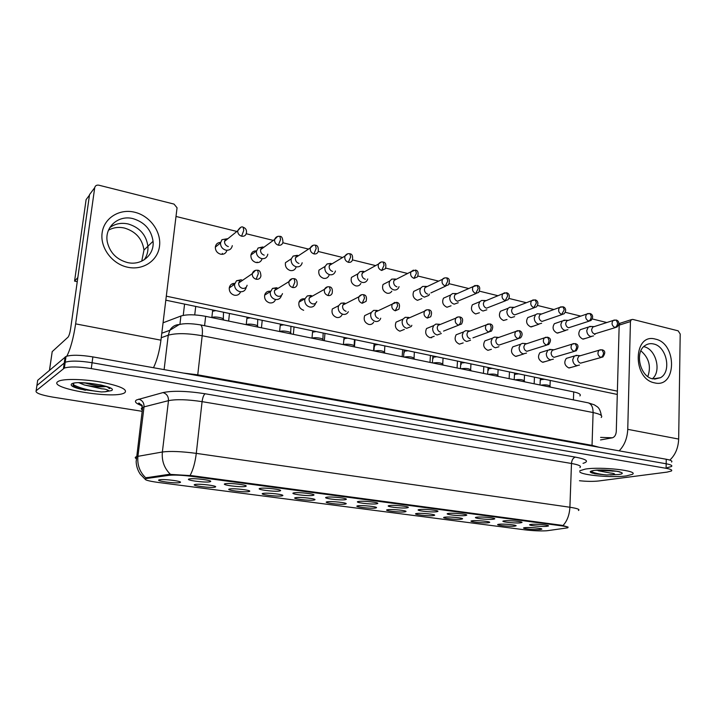 <?xml version="1.0" encoding="UTF-8"?>
<svg xmlns="http://www.w3.org/2000/svg" width="716" height="716" viewBox="0 0 716 716"><rect width="100%" height="100%" fill="white"/><g stroke="black" fill="none" stroke-linecap="round" stroke-linejoin="round"><path stroke-width="1.07" d="M504.673 520.8C509.568 520.272 523.19 521.597 521.964 522.474L520.255 522.868C514.348 523.459 499.061 521.66 503.76 520.917L504.673 520.8M477.098 517.149C481.931 516.567 496.036 517.972 494.711 518.894L493.118 519.27C487.274 519.914 471.414 518.017 476.346 517.247L477.098 517.149M448.735 513.39C453.497 512.763 468.112 514.249 466.689 515.207L465.221 515.574C459.439 516.272 442.98 514.258 448.153 513.47L448.735 513.39M419.567 509.523C424.23 508.843 439.4 510.418 437.87 511.412L436.518 511.77C430.826 512.531 413.714 510.392 419.146 509.586L419.567 509.523M389.531 505.541C394.095 504.807 409.856 506.481 408.21 507.519L406.983 507.859C401.39 508.673 383.588 506.409 389.28 505.577L389.531 505.541M358.609 501.442C363.048 500.654 379.453 502.426 377.69 503.5L376.58 503.822C371.103 504.717 352.558 502.301 358.519 501.46L358.609 501.442M326.747 497.226L326.836 497.208C331.275 496.385 348.128 498.273 346.249 499.374L345.264 499.678C339.984 500.636 320.759 498.103 326.747 497.226M293.918 492.877L294.169 492.832C298.769 492.008 315.845 493.995 313.859 495.123L312.999 495.4C307.987 496.421 288.181 493.816 293.918 492.877M260.06 488.384L260.472 488.312C265.242 487.489 282.569 489.601 280.484 490.737L279.741 490.997C275.016 492.071 254.601 489.386 260.06 488.384M225.137 483.756L225.71 483.658C230.642 482.835 248.255 485.063 246.062 486.218L245.445 486.45C241.032 487.596 219.973 484.83 225.137 483.756M189.087 478.986L189.821 478.843C194.922 478.02 212.849 480.391 210.549 481.564L210.048 481.761C205.966 482.978 184.245 480.123 189.087 478.986M531.487 524.354C536.445 523.861 549.611 525.123 548.483 525.974L546.648 526.358C540.705 526.913 525.947 525.213 530.422 524.488L531.487 524.354M499.32 524.219C504.028 523.727 517.238 525.007 516.066 525.83L514.437 526.188C508.808 526.734 494.031 525.025 498.417 524.336L499.32 524.219M472.596 520.729C477.241 520.201 490.899 521.552 489.646 522.412L488.124 522.761C482.548 523.351 467.244 521.543 471.835 520.827L472.596 520.729M445.137 517.149C449.702 516.576 463.843 517.999 462.491 518.894L461.086 519.234C455.582 519.87 439.714 517.972 444.52 517.229L445.137 517.149M416.909 513.47C421.384 512.844 436.044 514.357 434.603 515.278L433.305 515.61C427.873 516.299 411.405 514.285 416.444 513.533L416.909 513.47M387.875 509.685C392.261 509.013 407.476 510.606 405.927 511.564L404.746 511.886C399.403 512.629 382.29 510.499 387.571 509.729L387.875 509.685M358.018 505.791C362.287 505.066 378.093 506.749 376.437 507.751L375.372 508.056C370.145 508.861 352.344 506.597 357.866 505.809L358.018 505.791M327.293 501.782C331.427 500.994 347.869 502.793 346.096 503.822L345.148 504.109C340.046 504.986 321.511 502.587 327.284 501.782L327.293 501.782M295.654 497.656L295.806 497.629C300.085 496.841 316.74 498.739 314.879 499.786L314.038 500.054C309.187 500.985 290.105 498.515 295.654 497.656M263.067 493.405L263.372 493.36C267.793 492.563 284.691 494.568 282.731 495.633L282.006 495.875C277.432 496.868 257.778 494.317 263.067 493.405M229.496 489.028L229.943 488.947C234.517 488.16 251.674 490.272 249.624 491.355L249.007 491.57C244.72 492.626 224.475 490.004 229.496 489.028M194.877 484.517L195.468 484.401C200.203 483.622 217.655 485.842 215.507 486.943L214.997 487.14C211.014 488.249 190.152 485.546 194.877 484.517M159.176 479.854L159.91 479.72C164.796 478.932 182.589 481.286 180.343 482.396L179.931 482.566C176.279 483.748 154.763 480.964 159.176 479.854M525.347 527.611C530.108 527.164 542.889 528.372 541.806 529.169L540.061 529.527C534.387 530.028 520.111 528.417 524.291 527.737L525.347 527.611M547.659 530.654L546.263 530.798C540.097 531.093 533.053 530.789 525.141 529.867L158.111 482.432C147.666 480.955 143.567 479.675 145.822 478.601L169.012 475.335C174.319 474.798 181.909 475.138 191.799 476.364L561.818 525.875C566.938 526.6 568.88 527.253 567.672 527.835L547.659 530.654M163.06 322.8L180.906 316.033C186.742 314.288 194.994 314.387 205.653 316.338L573.713 391.912C579.163 393.12 581.231 394.462 579.897 395.93M626.428 475.898L632.362 474.35C639.325 470.761 601.037 466.429 585.303 469.087L579.808 470.761L585.303 469.087C601.037 466.429 639.325 470.761 632.362 474.35L626.428 475.898C612.636 477.912 581.92 475.272 579.772 471.871C581.92 475.272 612.636 477.912 626.428 475.898M124.682 392.798C128.057 389.576 120.485 386.058 101.958 382.263C84.73 379.104 64.619 378.549 58.891 381.046L57.701 381.709C48.16 388.323 112.833 399.134 124.056 393.12L124.682 392.798C128.057 389.576 120.485 386.058 101.958 382.263C84.73 379.104 64.619 378.549 58.891 381.046L57.701 381.709C48.16 388.323 112.833 399.134 124.056 393.12L124.682 392.798M108.841 388.269L109.808 388.251L108.841 388.269M667.222 467.664L671.501 466.51C672.601 465.552 670.829 464.648 666.175 463.78L92.078 362.735C79.512 360.748 70.553 360.587 65.21 362.242L36.91 385.53L36.731 386.712M136.085 458.589C134.93 457.855 134.984 457.247 136.237 456.754L137.919 456.334C137.123 464.926 139.745 472.095 145.778 477.84L169.128 474.323L191.87 475.675L561.845 525.293L568.083 527.083M579.468 480.731C586.78 481.492 593.143 481.573 598.558 480.991L667.151 472.104L671.429 470.985C672.53 470.054 670.758 469.159 666.095 468.309L91.281 368.588C78.697 366.619 69.738 366.449 64.386 368.06L36.14 390.766C35.111 392.86 40.579 394.964 52.545 397.067L142.162 411.315M671.572 462.044C672.673 461.068 670.901 460.137 666.256 459.251L92.865 356.899C80.326 354.885 71.376 354.733 66.024 356.443L37.671 380.312L36.91 385.53L65.21 362.242C70.553 360.587 79.512 360.748 92.078 362.735L666.175 463.78C670.829 464.648 672.601 465.552 671.501 466.51M591.165 326.478L588.257 327.096L586.78 330.488C586.923 333.602 588.248 335.607 590.754 336.502L593.51 335.911M589.733 326.406L593.77 326.612L592.714 327.105L591.631 329.575C591.747 331.83 592.705 333.28 594.513 333.942L615.348 327.588M540.795 385.145L540.831 385.136C545.619 384.555 548.716 384.94 550.103 386.273L550.506 387.141M577.365 355.458L574.357 356.013L572.737 359.575C572.881 362.744 574.232 364.766 576.783 365.643L579.495 365.062M576.013 355.333L579.969 355.691L578.779 356.183L577.597 358.77C577.705 361.07 578.68 362.529 580.533 363.164L601.18 357.463M565.434 320.258L562.275 320.983L560.87 324.285C561.013 327.436 562.364 329.476 564.933 330.398L567.913 329.682M563.841 320.186L567.842 320.356L566.705 320.929L565.694 323.337C565.792 325.619 566.777 327.096 568.629 327.767L589.08 321.162M538.996 313.859L537.215 313.796L535.55 314.718L534.243 317.913C534.378 321.108 535.756 323.176 538.396 324.115L541.618 323.265M537.215 313.796L541.162 313.93L539.971 314.593L539.023 316.92C539.112 319.238 540.115 320.732 542.03 321.421L562.051 314.557M511.815 307.28L509.81 307.227L508.056 308.301L506.865 311.362C506.982 314.593 508.396 316.696 511.108 317.653L514.598 316.642M509.81 307.227L513.721 307.325L512.459 308.095L511.591 310.323C511.68 312.668 512.701 314.19 514.67 314.897L534.234 307.755M483.873 300.514L481.608 300.487L479.765 301.722L478.7 304.613C478.807 307.898 480.248 310.028 483.04 311.012L486.826 309.804M481.608 300.487L485.475 300.541L484.15 301.436L483.372 303.539C483.452 305.911 484.499 307.459 486.513 308.175L505.594 300.747M514.902 379.838L514.938 379.82C519.798 379.212 522.94 379.614 524.372 381.019L524.747 381.861M551.096 349.551L547.803 350.222L546.281 353.695C546.415 356.908 547.794 358.958 550.416 359.853L553.37 359.155M549.584 349.417L553.495 349.748L552.215 350.33L551.105 352.854C551.204 355.181 552.197 356.666 554.095 357.32L574.322 351.377M488.303 374.37L488.339 374.361C493.27 373.725 496.465 374.146 497.942 375.623L498.3 376.428M524.103 343.474L522.394 343.349L520.496 344.289L519.073 347.645C519.198 350.903 520.604 352.988 523.298 353.901L526.52 353.06M522.394 343.349L526.251 343.644L524.882 344.324L523.852 346.768C523.942 349.131 524.962 350.643 526.913 351.305L546.684 345.112M460.97 368.758L461.015 368.749C466.009 368.087 469.266 368.525 470.788 370.074L471.119 370.843M496.34 337.236L494.407 337.102L492.384 338.22L491.095 341.425C491.203 344.727 492.635 346.839 495.409 347.779L498.918 346.759M494.407 337.102L498.211 337.37L496.752 338.167L495.812 340.512C495.893 342.901 496.94 344.432 498.945 345.112L518.214 338.668M597.028 470.197L615.814 471.218M593.886 470.502C591.425 471.101 590.575 471.763 591.327 472.497L594.88 473.804L606.524 474.968L614.731 474.565C614.865 473.75 613.317 473.231 610.086 472.999L598.075 470.707M612.959 471.164L602.899 470.063M612.475 437.78L600.608 437.395M594.88 473.804L591.371 472.533M606.524 474.968C599.605 474.26 594.513 473.133 591.228 471.593M73.73 383.803L73.157 385.584C74.097 386.882 76.737 388.117 81.096 389.271L101.35 391.938L105.118 391.777L108.689 390.65C107.087 389.531 104.787 388.913 101.788 388.806L84.255 384.948L78.894 382.729M84.255 384.948C93.017 386.756 100.258 387.275 105.977 386.515L105.547 386.524C99.927 386.506 92.982 385.289 84.721 382.881M85.41 390.274C80.255 388.985 76.317 387.589 73.578 386.076M101.35 391.938C89.482 390.685 80.031 388.233 73.014 384.573M655.444 339.124C677.345 343.376 676.71 388.6 654.576 382.863C632.049 378.952 633.23 332.466 655.444 339.124M652.867 378.889L660.456 377.717C671.894 371.765 666.668 346.347 653.565 343.966C650.522 343.268 647.729 343.761 645.197 345.452C634.313 351.941 639.997 376.858 652.867 378.889M643.881 346.696C655.856 348.871 661.799 371.148 652.401 378.773C661.799 371.148 655.856 348.871 643.881 346.696M669.818 460.102C675.322 454.937 678.276 447.93 678.67 439.069L680.2 334.014L678.15 330.828L632.711 319.399L631.279 319.685L630.438 321.574L619.179 325.136L616.279 431.488C615.957 434.952 614.65 437.055 612.368 437.807L600.527 439.937M619.143 450.847C624.415 445.477 627.288 438.308 627.753 429.34L630.438 321.574M619.179 325.136L620.011 323.265L621.067 322.934M134.751 212.249C149.993 215.883 161.431 231.644 159.525 246.134C157.842 260.678 143.039 270.684 127.564 267.211C112.063 263.962 99.954 247.709 102.128 232.843C104.071 217.924 119.554 208.401 134.751 212.249M127.394 262.53C141.428 265.985 154.566 254.869 153.054 241.283C151.336 229.8 144.695 222.264 133.14 218.675C118.346 214.594 104.053 227.366 107.364 242.25C110.022 252.802 116.699 259.568 127.394 262.53M128.262 223.992C139.674 227.5 146.234 234.92 147.917 246.232C148.284 251.325 147.04 255.854 144.184 259.819C147.04 255.854 148.284 251.325 147.917 246.232C146.234 234.92 139.674 227.5 128.262 223.992C121.246 222.461 115.07 223.687 109.727 227.688C115.07 223.687 121.246 222.461 128.262 223.992M153.501 367.72C156.992 360.434 159.471 351.252 160.948 340.172L177.058 207.792L174.015 204.087L98.853 185.193C96.606 184.844 95.228 185.677 94.709 187.699L89.536 194.609L70.651 328.537C69.944 332.967 69.067 335.84 68.029 337.164L52.205 351.637L49.52 370.235M65.702 358.743L64.995 358.618L65.854 357.687M66.848 356.147C70.499 349.005 73.426 338.247 75.636 323.874L94.709 187.699M49.467 370.279L52.205 351.637M240.585 291.779C239.475 294.509 237.417 295.654 234.418 295.225C230.883 294.07 229.156 291.645 229.254 287.957C229.881 284.923 231.715 283.393 234.776 283.357M229.594 286.615L230.982 286.767M275.526 299.503C274.452 302.161 272.474 303.289 269.592 302.868C265.896 301.588 264.249 299.011 264.66 295.135C265.538 292.28 267.462 290.973 270.424 291.233M264.911 294.321L265.761 294.446M304.739 298.867L304.765 298.876C301.973 298.447 300.067 299.53 299.011 302.125L304.989 298.751L304.739 300.013C304.748 303.593 306.403 305.929 309.715 307.012C312.418 307.424 314.315 306.376 315.407 303.879M341.98 314.87C340.852 316.982 339.098 317.85 336.717 317.465C332.761 315.908 331.302 313.071 332.34 308.945L338.623 305.705L338.194 307.441C338.22 310.977 339.84 313.277 343.054 314.333C345.452 314.718 347.215 313.85 348.352 311.711M373.645 322.272C372.508 324.071 370.879 324.796 368.776 324.438C364.713 322.746 363.352 319.801 364.686 315.613L371.246 312.498L370.637 314.655C370.682 318.137 372.266 320.392 375.372 321.421C377.502 321.788 379.14 321.063 380.286 319.246L380.724 318.217M226.927 250.278C225.996 253.375 223.866 254.681 220.546 254.189C217.118 253.043 215.382 250.698 215.328 247.145C215.802 244.138 217.548 242.554 220.564 242.384M222.354 253.375L222.166 254.341M262.083 258.691C261.17 261.689 259.12 262.951 255.952 262.486C252.381 261.233 250.707 258.745 250.931 255.021C251.656 252.139 253.5 250.761 256.462 250.886M257.142 262.092L257.008 262.629M296.066 267.184C295.064 269.86 293.13 270.979 290.249 270.523C286.561 269.153 284.968 266.54 285.46 262.674L291.287 258.834L291.135 259.72C291.135 263.282 292.799 265.636 296.129 266.773C299.028 267.238 300.98 266.119 301.991 263.416L302.143 262.745M328.975 275.463C327.901 277.799 326.084 278.748 323.507 278.318C319.703 276.824 318.19 274.094 318.969 270.12L325.1 266.424L324.813 267.784C324.831 271.292 326.46 273.601 329.682 274.72C332.278 275.159 334.112 274.201 335.186 271.847L335.437 270.997M360.864 283.455C359.763 285.478 358.063 286.284 355.771 285.872C351.869 284.261 350.446 281.433 351.493 277.387L357.902 273.834L357.463 275.597C357.499 279.061 359.092 281.334 362.224 282.417C364.542 282.838 366.252 282.023 367.362 279.983L367.72 278.963M404.361 329.405L399.877 331.195C395.742 329.369 394.471 326.353 396.082 322.137L402.902 319.148L402.106 321.654C402.168 325.082 403.708 327.301 406.733 328.313L411.252 326.505L411.843 325.297M434.2 336.278L430.065 337.764C425.877 335.813 424.704 332.734 426.566 328.519L433.619 325.646L432.643 328.438C432.724 331.821 434.227 334.005 437.163 334.99L441.325 333.504M463.189 342.919L459.395 344.136C455.17 342.069 454.087 338.945 456.155 334.766L463.431 332L462.294 335.025C462.384 338.373 463.861 340.521 466.716 341.478L470.528 340.252M391.813 291.17C390.712 292.916 389.128 293.596 387.07 293.211C383.096 291.475 381.762 288.566 383.069 284.476L389.737 281.057L389.137 283.178C389.191 286.588 390.739 288.825 393.782 289.89C395.858 290.284 397.452 289.595 398.561 287.832L399.045 286.642M421.858 298.617L417.455 300.326C413.418 298.483 412.174 295.511 413.723 291.403L420.632 288.109L419.871 290.535C419.943 293.9 421.455 296.102 424.409 297.14L428.839 295.413L429.457 294.07M491.373 349.319L487.891 350.33C483.649 348.164 482.647 345.014 484.893 340.87L492.384 338.22M518.787 355.521L515.592 356.353C511.34 354.089 510.418 350.921 512.808 346.848L520.496 344.289M545.458 361.517L542.522 362.207C538.289 359.871 537.43 356.693 539.945 352.684L547.803 350.222M479.407 312.758L475.648 313.966C471.549 311.908 470.466 308.847 472.408 304.774L479.765 301.722M507 319.488L503.527 320.491C499.41 318.351 498.408 315.264 500.502 311.236L508.056 308.301M533.841 326.004L530.628 326.845C526.52 324.616 525.58 321.52 527.817 317.546L535.55 314.718M559.966 332.322L557.003 333.03C552.904 330.72 552.027 327.615 554.372 323.704L562.275 320.983M451.044 305.804L446.972 307.245C442.891 305.293 441.736 302.268 443.49 298.169L450.632 295.001L449.72 297.677C449.8 300.997 451.286 303.163 454.15 304.175L458.249 302.734M571.431 367.335L568.728 367.908C564.512 365.491 563.716 362.314 566.329 358.376L574.357 356.013M585.402 338.444L582.663 339.035C578.582 336.672 577.767 333.567 580.193 329.718L588.257 327.096M108.483 230.185C113.361 227.473 118.704 226.766 124.521 228.064C135.825 231.519 142.305 238.849 143.979 250.045L141.741 261.161M640.883 350.822C648.991 357.875 651.3 366.458 647.819 376.553M617.29 394.444L165.826 300.183M77.256 281.692L74.571 281.128L86.108 199.612L89.464 195.146L77.838 277.548L74.571 281.128M176.038 216.465L236.898 231.447M246.25 233.747L273.324 240.415M282.838 242.76L308.551 249.087M318.235 251.477L342.633 257.483M352.549 259.917L375.632 265.609M385.79 268.106L407.628 273.485M418.019 276.045L438.648 281.12M449.263 283.733L468.747 288.53M479.577 291.197L497.969 295.726M508.995 298.447L526.358 302.716M537.564 305.472L553.942 309.509M565.309 312.31L580.757 316.114M592.275 318.951L606.837 322.531M618.49 325.404L619.17 325.565M617.38 391.16L166.309 296.173M303.673 310.279C299.843 308.865 298.286 306.144 299.011 302.125M455.116 293.56L452.557 293.56L450.632 295.001M452.557 293.56L456.387 293.56L455 294.598L454.329 296.558C454.392 298.966 455.465 300.532 457.542 301.266L476.086 293.533M425.528 286.4L422.619 286.445L420.632 288.109M422.619 286.445L426.414 286.391L424.982 287.59L424.427 289.362C424.481 291.806 425.572 293.399 427.712 294.151M395.062 279.034L391.759 279.133L389.737 281.057M391.759 279.133L395.509 279.025L394.06 280.404L393.621 281.952C393.657 284.431 394.785 286.051 396.986 286.821M432.876 362.994L432.911 362.976C437.986 362.287 441.307 362.752 442.873 364.381L443.186 365.106M467.79 330.819L465.579 330.685L463.431 332M465.579 330.685L469.338 330.917L467.79 331.857L466.957 334.068C467.029 336.493 468.094 338.05 470.161 338.749M403.985 357.06L404.021 357.051C409.167 356.326 412.55 356.819 414.179 358.528L414.466 359.217M438.407 324.214L435.874 324.088L433.619 325.646M435.874 324.088L439.588 324.276L437.959 325.395L437.252 327.436C437.306 329.888 438.398 331.472 440.528 332.188M374.262 350.956L374.298 350.947C379.516 350.187 382.971 350.715 384.662 352.505L384.922 353.149M408.156 317.43L405.247 317.313L402.902 319.148M405.247 317.313L408.917 317.457L407.225 318.772L406.643 320.598C406.688 323.086 407.807 324.697 410 325.431M363.128 271.283L359.915 271.641L357.902 273.834M364.435 271.785L363.656 271.445L361.866 274.317C361.902 276.832 363.048 278.479 365.321 279.276M330.685 263.425L327.06 263.944L325.1 266.424M327.06 263.944L330.765 263.667L329.136 266.45C329.145 268.992 330.327 270.675 332.663 271.48M331.938 263.9L331.025 263.524M297.221 255.326L293.139 256.068L291.287 258.834M293.139 256.068L296.818 255.675L295.368 258.324C295.368 260.91 296.576 262.62 298.984 263.452M298.402 255.755L297.346 255.361M263.765 247.333L262.7 246.975L258.109 247.987L256.382 251.397C256.364 255.012 258.073 257.411 261.501 258.583C264.741 259.058 266.808 257.76 267.712 254.681L267.784 254.18M258.109 247.987L261.77 247.468L260.517 249.947C260.499 252.569 261.743 254.305 264.231 255.165M227.957 238.634L221.933 239.708L220.483 242.993C220.537 246.581 222.291 248.962 225.755 250.126C229.371 250.609 231.545 249.114 232.288 245.642L232.288 245.633M221.933 239.708L225.558 239.037L224.52 241.399C224.547 244.013 225.817 245.749 228.341 246.599M343.671 344.673L343.734 344.647C346.213 343.429 355.387 344.888 354.286 346.32L354.527 346.902M377.001 310.431L373.645 310.359L371.246 312.498M373.645 310.359L377.278 310.44L375.551 311.979L375.095 313.554C375.13 316.087 376.276 317.725 378.531 318.468M312.176 338.212L312.328 338.14C314.897 336.914 324.178 338.489 323.014 339.939L323.229 340.485M344.011 302.949L341.022 303.217L338.623 305.705M341.022 303.217L344.62 303.226L342.892 305.016L342.579 306.296C342.597 308.856 343.77 310.52 346.096 311.29M345.649 303.602L344.754 303.172M279.732 331.544L279.974 331.436C282.632 330.201 292.038 331.902 290.821 333.379L291.009 333.862M310.771 295.466L307.325 295.905L304.989 298.751M307.325 295.905L310.896 295.824L309.026 298.805C309.035 301.409 310.243 303.101 312.632 303.888C314.593 304.193 315.962 303.441 316.758 301.642M312.382 296.102L311.344 295.627M246.295 324.679L246.626 324.527C249.374 323.292 258.932 325.118 257.644 326.621L257.805 327.051M276.474 287.751L272.501 288.414L270.209 292.334C270.2 295.968 271.901 298.348 275.311 299.458C278.363 299.879 280.386 298.644 281.388 295.753M272.501 288.414L276.063 288.235L274.407 291.072C274.398 293.712 275.633 295.44 278.103 296.245C280.296 296.558 281.764 295.681 282.498 293.614M278.041 288.351L276.85 287.85M211.82 317.609L212.24 317.394C215.086 316.159 224.797 318.128 223.446 319.658L223.58 320.016M241.059 279.786L236.513 280.762L234.562 284.413C234.526 288.101 236.271 290.517 239.797 291.663C243.234 292.092 245.382 290.642 246.223 287.331M236.513 280.762L240.066 280.448L238.652 283.097C238.634 285.774 239.896 287.528 242.447 288.36C244.926 288.673 246.483 287.644 247.11 285.254M242.554 280.332L241.22 279.822M146.825 478.413L146.941 477.447M169.012 475.335L169.128 474.323M191.799 476.364L191.87 475.675M561.818 525.875L561.845 525.293M573.418 399.877L573.713 391.912M204.588 325.708L205.653 316.338M179.913 324.446L180.906 316.033M142.153 405.802C135.825 403.538 133.981 401.578 136.622 399.922L162.997 392.583C172.789 390.551 186.831 390.945 205.134 393.764L575.342 457.103C586.869 459.341 589.429 461.417 583.03 463.342M170.39 474.287C164.268 468.3 161.592 460.871 162.371 452.002L137.919 456.334L144.032 406.885L142.35 407.485C141.016 408.192 141.007 409.042 142.323 410.035M190.089 475.505C193.096 469.893 195.155 462.518 196.282 453.371L569.9 507.25C569.453 514.956 567.162 521.042 563.018 525.508M162.997 392.583C166.765 393.782 168.591 396.476 168.484 400.656L162.371 452.002C170.229 450.973 181.533 451.429 196.282 453.371L202.082 401.649C187.52 399.447 176.315 399.116 168.484 400.656L144.032 406.885C144.158 402.857 142.386 400.28 138.707 399.134M579.924 467.539C581.705 466.161 578.895 464.809 571.484 463.476L569.9 507.25C577.382 508.396 580.228 509.479 578.438 510.49M36.14 390.766L36.91 385.53M666.095 468.309L666.256 459.251M91.281 368.588L92.865 356.899M63.456 368.588L65.093 356.998M575.342 457.103C573.113 457.819 571.824 459.94 571.484 463.476L202.082 401.649C202.682 397.461 203.693 394.829 205.134 393.764M140.023 404.495L141.482 404.728M601.207 417.5C602.979 415.719 600.277 414.072 593.099 412.55L592.043 445.352L599.122 447.267M587.72 402.75L588.346 402.875C591.479 404.057 593.072 407.279 593.099 412.55L202.189 335.75C187.485 333.173 176.172 332.994 168.26 335.204L164.107 369.617M161.789 333.226L169.835 330.3L168.26 335.204L161.243 337.71M200.149 324.822L200.516 324.894C202.225 325.896 202.78 329.512 202.189 335.75L197.75 374.826L592.043 445.352L592.078 446.014M183.412 373.063L197.75 374.826L197.697 375.614M601.333 415.531C599.65 406.446 596.974 406.974 594.414 404.871L588.346 402.875L200.516 324.894C190.921 323.328 183.744 323.256 178.991 324.679L169.835 330.3C172.082 326.559 175.322 324.634 179.555 324.536M614.409 319.98L613.066 320.508L616.154 320.043L617.586 322.97C617.362 325.288 616.476 326.8 614.919 327.516L616.95 327.078C620.396 323.543 618.517 320.526 616.154 320.043L615.885 319.98M592.714 327.105L613.066 320.508C611.285 323.381 611.903 325.717 614.919 327.516M600.447 349.739L599.05 350.249L602.031 349.802L603.525 352.872C603.302 355.234 602.407 356.747 600.858 357.418L602.863 356.989C605.638 352.979 605.36 350.58 602.031 349.802L601.762 349.739M540.195 380.545L541.072 379.623L544.697 379.283M550.246 380.447L549.995 385.924M578.779 356.183L599.05 350.249C597.135 353.194 597.735 355.584 600.858 357.418M588.149 313.456L586.681 314.082L589.912 313.51L591.291 316.463C591.067 318.817 590.181 320.356 588.659 321.09L590.852 320.571C594.155 316.964 592.239 313.975 589.912 313.51L589.653 313.447M566.705 320.929L586.681 314.082C584.954 317 585.616 319.345 588.659 321.09M561.12 306.752L559.518 307.477L562.919 306.797L564.253 309.768L561.639 314.485L564.011 313.859C567.188 310.171 565.121 307.164 562.919 306.797L562.669 306.734M539.971 314.593L559.518 307.477C557.88 310.449 558.587 312.785 561.639 314.485M533.313 299.843L531.567 300.702L535.138 299.879L536.409 302.886L533.832 307.683L536.409 306.94C539.417 303.199 537.251 300.192 535.138 299.879L534.897 299.825M512.459 308.095L531.567 300.702C530.019 303.718 530.771 306.045 533.832 307.683M504.673 292.737L502.766 293.748L506.534 292.763L507.751 295.789L505.201 300.675L507.993 299.789C510.821 296.003 508.566 293.023 506.534 292.763L506.302 292.71M484.15 301.436L502.766 293.748C501.334 296.8 502.149 299.109 505.201 300.675M573.606 343.546L572.084 344.154L575.216 343.608L576.666 346.705C576.425 349.104 575.548 350.643 574.017 351.332L576.201 350.813C578.85 346.821 578.519 344.414 575.216 343.608L574.957 343.546M514.401 375.175L515.207 374.244L518.823 373.886M524.524 375.077L524.264 380.644M552.215 350.33L572.084 344.154C570.231 347.153 570.876 349.551 574.017 351.332M545.995 337.182L544.312 337.898L547.633 337.236L549.011 340.36C548.76 342.785 547.892 344.351 546.398 345.067L548.769 344.45C551.356 340.628 550.971 338.22 547.633 337.236L547.373 337.173M488.572 370.074L487.945 369.053L488.643 368.713L492.241 368.337M498.121 369.572L497.826 375.22M524.882 344.324L544.312 337.898C542.549 340.959 543.247 343.34 546.398 345.067M517.552 330.622L515.717 331.481L519.216 330.667L520.541 333.826C520.281 336.287 519.422 337.88 517.963 338.614L520.55 337.871C523.611 334.327 521.561 330.98 519.216 330.667L518.966 330.622M461.274 364.372L460.719 363.343L461.355 363.03L464.935 362.636M470.958 363.889L470.663 369.644M496.752 338.167L515.717 331.481C514.061 334.587 514.804 336.968 517.963 338.614M596.276 470.251L596.875 470.314M610.292 474.968L618.266 474.547C632.246 472.891 606.264 468.515 593.752 470.484C589.456 471.209 589.125 472.121 592.767 473.231M108.179 387.616L108.877 387.607M105.118 391.777L111.454 390.605C119.196 386.819 76.415 379.623 71.537 384C70.061 385.584 73.247 387.347 81.096 389.271M109.092 388.43L109.915 388.412M627.753 429.34L678.67 439.069M75.636 323.874L160.948 340.172M475.173 285.416L473.106 286.615L477.08 285.433L478.225 288.485L475.71 293.47L478.736 292.397C480.454 288.28 479.899 285.952 477.08 285.433L476.847 285.389M455 294.598L473.106 286.615C471.808 289.685 472.676 291.967 475.71 293.47M444.761 277.871L442.524 279.285C443.231 278.193 444.627 277.727 446.712 277.88L447.795 280.958L445.325 286.033L448.601 284.753C450.051 280.582 449.424 278.291 446.712 277.88L446.498 277.835M424.982 287.59L442.524 279.285C441.378 282.373 442.318 284.619 445.325 286.033M413.409 270.102L411.002 271.758L415.414 270.093L416.426 273.199L414 278.372L417.535 276.85C418.726 272.698 418.028 270.442 415.414 270.093L415.208 270.048M394.06 280.404L411.002 271.758C410.026 274.837 411.029 277.038 414 278.372M488.258 323.874L486.245 324.903L489.959 323.909L491.221 327.096C490.943 329.593 490.093 331.222 488.679 331.973L491.498 331.069C493.53 327.006 493.02 324.625 489.959 323.909L489.717 323.865M433.207 358.501L432.741 357.472L433.296 357.186L436.858 356.774M443.052 358.063L442.748 363.916M467.79 331.857L486.245 324.903C484.714 328.044 485.529 330.398 488.679 331.973M458.07 316.92L455.859 318.146C456.459 317.242 457.775 316.839 459.806 316.946L460.997 320.159C460.71 322.692 459.878 324.348 458.491 325.136L461.569 324.026C463.44 320.007 462.849 317.644 459.806 316.946L459.574 316.902M404.352 352.469L403.967 351.431L404.442 351.18L407.986 350.742M414.358 352.075L414.054 358.036M437.959 325.395L455.859 318.146C454.49 321.314 455.367 323.641 458.491 325.136M426.942 309.742L424.534 311.218C425.089 310.189 426.485 309.706 428.723 309.768L429.842 313.008L427.371 318.074L430.719 316.732C432.24 312.606 431.569 310.279 428.723 309.768L428.499 309.724M374.665 346.258L374.754 344.996L378.272 344.539M384.832 345.909L384.528 351.986M407.225 318.772L424.534 311.218C423.335 314.387 424.284 316.678 427.371 318.074M381.073 262.083L378.478 264.034C379.91 262.262 381.467 261.608 383.132 262.065L384.071 265.189L381.682 270.469L385.485 268.661C386.407 264.535 385.62 262.333 383.132 262.065L382.935 262.02M362.198 273.029L378.478 264.034C377.699 267.086 378.773 269.225 381.682 270.469M347.69 253.804L344.933 256.095C346.267 254.099 347.895 253.33 349.82 253.777L350.67 256.928L348.343 262.307C350.267 262.656 351.628 261.94 352.415 260.176C353.042 256.095 352.174 253.956 349.82 253.777L349.641 253.733M329.351 265.448L344.933 256.095C344.36 259.085 345.488 261.161 348.343 262.307M313.205 245.266L310.314 247.924C311.55 245.678 313.259 244.774 315.425 245.221L316.186 248.398L313.912 253.894C316.069 254.252 317.519 253.419 318.262 251.388C318.584 247.396 317.644 245.337 315.425 245.221L315.255 245.176M295.484 257.671L310.314 247.924C309.947 250.842 311.147 252.829 313.912 253.894M277.584 236.45L274.577 239.511C275.669 237.005 277.45 235.967 279.902 236.378L280.565 239.583L278.354 245.194C280.762 245.561 282.301 244.595 282.954 242.285C282.748 238.115 281.728 236.146 279.902 236.378L279.741 236.343M260.552 249.66L274.577 239.511C274.416 242.33 275.669 244.219 278.354 245.194M240.755 227.339L237.667 230.829C239.842 227.419 241.677 226.22 243.18 227.24L243.744 230.471L241.596 236.199C244.281 236.584 245.901 235.466 246.438 232.861C246.832 230.06 245.74 228.18 243.18 227.24L243.037 227.214M224.52 241.399L237.667 230.829C237.703 233.523 239.01 235.313 241.596 236.199M394.829 302.349L392.216 304.112L396.664 302.358L397.693 305.634L395.277 310.798L398.91 309.178C400.137 305.079 399.385 302.805 396.664 302.358L396.449 302.313M344.11 339.849L344.208 338.641L347.699 338.158M354.447 339.563L354.151 345.756M375.551 311.979L392.216 304.112C391.222 307.271 392.243 309.5 395.277 310.798M361.687 294.715L358.877 296.818C360.112 295.046 361.678 294.348 363.576 294.724L364.525 298.017L362.162 303.289L366.091 301.338C367.022 297.301 366.18 295.099 363.576 294.724L363.379 294.679M312.445 333.065L312.758 332.09L316.221 331.58M323.167 333.038L322.88 339.348M342.892 305.016L358.877 296.818C358.098 299.932 359.199 302.089 362.162 303.289M327.463 286.839L324.464 289.336C325.565 287.322 327.221 286.49 329.414 286.83L330.282 290.159L327.964 295.538C329.978 295.851 331.392 295.073 332.188 293.202C332.77 289.219 331.848 287.089 329.414 286.83L329.235 286.794M280.108 326.317L280.359 325.341L283.787 324.813M290.947 326.308L290.678 332.752M309.223 297.874L324.464 289.336C323.918 292.37 325.091 294.437 327.964 295.538M292.092 278.703L288.933 281.63C289.899 279.365 291.636 278.381 294.133 278.676L294.894 282.032L292.647 287.528C294.92 287.85 296.424 286.937 297.149 284.762C297.426 280.923 296.424 278.891 294.133 278.676L293.963 278.64M246.796 319.363L246.975 318.387L250.367 317.832M257.751 319.372L257.5 325.959M274.496 290.535L288.933 281.63C288.629 284.565 289.864 286.534 292.647 287.528M255.531 270.299L252.247 273.7C253.07 271.14 254.869 269.995 257.662 270.254L258.324 273.637L256.14 279.249C258.7 279.58 260.293 278.506 260.91 276.018C260.705 272.107 259.622 270.192 257.662 270.254L257.509 270.218M212.437 312.185L212.562 311.227L215.91 310.637M223.517 312.23L223.303 318.96M238.661 282.99L252.247 273.7C252.175 276.501 253.473 278.354 256.14 279.249M437.476 510.964L437.87 511.412M407.798 507.035L408.21 507.519M377.251 502.99L377.69 503.5M345.792 498.828L346.249 499.374M313.384 494.541L313.859 495.123M279.974 490.12L280.484 490.737M245.534 485.573L246.062 486.218M209.994 480.875L210.549 481.564M376.043 507.286L376.437 507.751M345.685 503.339L346.096 503.822M314.449 499.267L314.879 499.786M282.283 495.078L282.731 495.633M249.15 490.773L249.624 491.355M215.015 486.334L215.507 486.943M179.823 481.761L180.343 482.396M145.822 478.601L145.921 477.76M142.305 405.542C138.492 403.511 137.561 402.75 139.522 403.26L142.654 407.341L136.147 461.722C136.389 466.313 137.749 470.457 140.238 474.144L144.981 479.058M64.386 368.06L66.024 356.443M534.163 383.785L534.458 377.144M595.282 333.996L594.575 334.533M583.236 339.124L591.327 336.592M539.998 384.984L540.365 378.379M569.148 367.97L577.212 365.706M509.13 378.648L509.47 371.926M557.567 333.11L565.506 330.488M483.443 373.376L483.819 366.574M531.191 326.935L538.96 324.205M457.068 367.961L457.488 361.079M429.985 362.394L430.441 355.431M431.605 337.818L431.641 337.281M514.186 379.686L514.58 373M542.925 362.278L550.819 359.915M487.659 374.244L488.088 367.469M515.959 356.416L523.673 353.964M460.406 368.642L460.871 361.786M594.889 470.358C598.299 469.204 622.132 471.182 619.993 472.256L619.456 471.916M78.277 382.72L89.428 383.248L99.801 384.832C104.223 385.378 111.768 388.645 109.441 388.582L107.874 387.132M660.456 377.717L654.558 379.131M620.011 323.265L631.279 319.685M153.054 241.283L143.979 250.045M402.15 356.684L402.661 349.632M373.546 350.813L374.101 343.671M445.683 286.105L430.934 292.898M354.456 346.723L355.029 339.688M432.383 362.896L432.894 355.942M488.894 332.018L472.936 337.845M403.564 356.971L404.119 349.936M458.661 325.162L443.544 331.096M373.922 350.885L374.522 343.752M324.321 340.709L324.966 333.405M363.647 271.445L359.915 271.641M293.345 334.345L294.043 326.952M261.456 327.794L262.217 320.312M265.081 293.927L264.893 294.929M250.931 255.021L256.435 251.03M228.637 321.054L229.46 313.474M233.371 283.447L232.825 285.442M215.328 247.145L220.483 242.993M194.734 314.906L195.719 306.421M183.242 315.398L184.576 304.094M343.403 344.62L344.056 337.397M311.979 338.167L312.677 330.846M279.607 331.526L280.359 324.097M246.241 324.67L247.047 317.143M264.66 295.135L270.326 291.618M211.829 317.6L212.706 309.974M229.254 287.957L234.571 284.297"/></g></svg>

